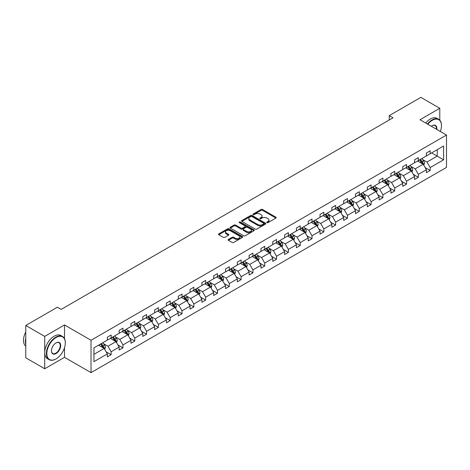 <?xml version="1.0" encoding="UTF-8"?>
<svg xmlns="http://www.w3.org/2000/svg" width="470" height="470" viewBox="0 0 470 470"><rect width="100%" height="100%" fill="white"/><g stroke="black" fill="none" stroke-linecap="round" stroke-linejoin="round"><path stroke-width="0.7" d="M266.966 222.627A0.734 0.423 0 0 0 268.006 222.627L275.908 218.062A1.052 0.605 0 0 0 276.213 217.633A1.052 0.605 0 0 0 275.908 217.205L262.524 209.479A1.052 0.605 0 0 0 261.038 209.479L253.136 214.038A0.734 0.423 0 0 0 252.925 214.344A0.734 0.423 0 0 0 253.136 214.643A0.734 0.423 0 0 0 254.176 214.643L255.198 214.05A3.366 1.945 0 0 1 259.957 214.05L261.073 214.696A3.366 1.945 0 0 1 262.06 216.071A3.366 1.945 0 0 1 261.073 217.44L260.051 218.033A0.734 0.423 0 0 0 259.839 218.333A0.734 0.423 0 0 0 260.051 218.632A0.734 0.423 0 0 0 261.091 218.632L262.113 218.045A3.366 1.945 0 0 1 266.872 218.045L267.988 218.685A3.366 1.945 0 0 1 268.975 220.06A3.366 1.945 0 0 1 267.988 221.435L266.966 222.022A0.734 0.423 0 0 0 266.749 222.328A0.734 0.423 0 0 0 266.966 222.627L266.966 222.022M228.397 239.442A1.052 0.605 0 0 0 228.091 239.87A1.052 0.605 0 0 0 228.397 240.299L232.151 242.467A1.052 0.605 0 0 0 233.637 242.467L242.414 237.403A1.052 0.605 0 0 0 242.72 236.974A1.052 0.605 0 0 0 242.414 236.545L229.031 228.82A1.052 0.605 0 0 0 227.545 228.82L218.767 233.884A1.052 0.605 0 0 0 218.462 234.313A1.052 0.605 0 0 0 218.767 234.742L223.303 237.362A1.052 0.605 0 0 0 224.795 237.362L228.549 235.194A1.052 0.605 0 0 0 228.855 234.765A1.052 0.605 0 0 0 228.549 234.336L226.299 233.038A2.814 1.621 0 0 1 225.477 231.886A2.814 1.621 0 0 1 227.21 230.388A2.814 1.621 0 0 1 230.276 230.741L239.083 235.822A2.814 1.621 0 0 1 239.912 236.974A2.814 1.621 0 0 1 238.172 238.472A2.814 1.621 0 0 1 235.106 238.12L233.637 237.274A1.052 0.605 0 0 0 232.151 237.274L228.397 239.442L228.397 240.299M64.513 324.964L44.709 336.403L25.774 325.469L25.774 357.829L44.709 368.762L64.513 357.329L91.027 372.634L91.027 340.274L64.513 324.964L64.513 338.682M439.797 120.208L439.797 108.3L419.992 119.733L446.5 135.043L91.027 340.274M439.797 108.3L420.862 97.366L389.236 115.626L389.236 119.997M25.774 325.469L57.399 307.21L61.182 309.395L393.026 117.811L389.236 115.626M255.275 229.119A1.052 0.605 0 0 0 256.761 229.119L265.538 224.055A1.052 0.605 0 0 0 265.844 223.626A1.052 0.605 0 0 0 265.538 223.197L252.155 215.466A1.052 0.605 0 0 0 250.669 215.466L241.891 220.536A1.052 0.605 0 0 0 241.586 220.965A1.052 0.605 0 0 0 241.891 221.393L255.275 229.119M239.624 222.786A0.734 0.423 0 0 1 240.37 222.886L240.37 222.016L253.976 229.871A1.052 0.605 0 0 1 254.282 230.3A1.052 0.605 0 0 1 253.976 230.729L245.199 235.793A1.052 0.605 0 0 1 243.713 235.793L230.329 228.067L230.329 227.21A1.052 0.605 0 0 0 230.024 227.639A1.052 0.605 0 0 0 230.329 228.067M230.329 227.21L234.084 225.042A1.052 0.605 0 0 1 235.576 225.042L240.998 228.173A1.052 0.605 0 0 0 242.485 228.173L244.976 226.734A1.052 0.605 0 0 0 245.287 226.305A1.052 0.605 0 0 0 244.976 225.876L239.33 222.616A0.734 0.423 0 0 1 239.113 222.316A0.734 0.423 0 0 1 239.565 221.922A0.734 0.423 0 0 1 240.37 222.016M44.709 336.403L44.709 368.762M93.941 347.859L107.348 340.121L107.348 337.19L111.137 335.004L111.137 337.93L119.169 333.295L119.169 330.369L122.952 328.178L122.952 331.109L130.983 326.474L130.983 323.542L134.773 321.357L134.773 324.288L142.798 319.653L142.798 316.721L146.587 314.536L146.587 317.467L154.612 312.832L154.612 309.9L158.402 307.715L158.402 310.647L166.433 306.011L166.433 303.079L170.216 300.894L170.216 303.82L178.248 299.184L178.248 296.259L182.037 294.067L182.037 296.999L190.062 292.363L190.062 289.432L193.851 287.246L193.851 290.178L201.883 285.543L201.883 282.611L205.666 280.425L205.666 283.357L213.697 278.722L213.697 275.79L217.487 273.605L217.487 276.536L225.512 271.901L225.512 268.969L229.301 266.784L229.301 269.709L237.327 265.074L237.327 262.148L241.116 259.957L241.116 262.889L249.147 258.253L249.147 255.322L252.93 253.136L252.93 256.068L260.962 251.432L260.962 248.501L264.751 246.315L264.751 249.247L272.776 244.612L272.776 241.68L276.566 239.494L276.566 242.426L284.597 237.791L284.597 234.859L288.38 232.674L288.38 235.599L296.411 230.964L296.411 228.038L300.201 225.847L300.201 228.778L308.226 224.143L308.226 221.211L312.015 219.026L312.015 221.958L320.041 217.322L320.041 214.391L323.83 212.205L323.83 215.137L331.861 210.501L331.861 207.57L335.645 205.384L335.645 208.316L343.676 203.675L343.676 200.749L347.465 198.563L347.465 201.489L355.49 196.854L355.49 193.928L359.28 191.737L359.28 194.668L367.311 190.033L367.311 187.101L371.094 184.916L371.094 187.847L379.126 183.212L379.126 180.28L382.909 178.095L382.909 181.026L390.94 176.391L390.94 173.459L394.73 171.274L394.73 174.206L402.755 169.564L402.755 166.638L406.544 164.453L406.544 167.379L414.575 162.743L414.575 159.818L418.359 157.626L418.359 160.558L426.39 155.922L426.39 152.991L430.179 150.805L430.179 153.737L443.586 145.994L443.586 159.818L430.179 167.555L430.179 170.487L426.39 172.672L426.39 169.741L418.359 174.376L418.359 177.308L414.575 179.493L414.575 176.561L406.544 181.203L406.544 184.128L402.755 186.314L402.755 183.388L394.73 188.024L394.73 190.949L390.94 193.141L390.94 190.209L382.909 194.844L382.909 197.776L379.126 199.962L379.126 197.03L371.094 201.665L371.094 204.597L367.311 206.782L367.311 203.851L359.28 208.486L359.28 211.418L355.49 213.603L355.49 210.678L347.465 215.313L347.465 218.239L343.676 220.424L343.676 217.498L335.645 222.134L335.645 225.059L331.861 227.251L331.861 224.319L323.83 228.955L323.83 231.886L320.041 234.072L320.041 231.14L312.015 235.775L312.015 238.707L308.226 240.893L308.226 237.961L300.201 242.596L300.201 245.528L296.411 247.714L296.411 244.788L288.38 249.423L288.38 252.349L284.597 254.534L284.597 251.609L276.566 256.244L276.566 259.17L272.776 261.361L272.776 258.43L264.751 263.065L264.751 265.997L260.962 268.182L260.962 265.25L252.93 269.886L252.93 272.817L249.147 275.003L249.147 272.071L241.116 276.707L241.116 279.638L237.327 281.824L237.327 278.898L229.301 283.533L229.301 286.459L225.512 288.645L225.512 285.719L217.487 290.354L217.487 293.28L213.697 295.471L213.697 292.54L205.666 297.175L205.666 300.107L201.883 302.292L201.883 299.361L193.851 303.996L193.851 306.928L190.062 309.113L190.062 306.181L182.037 310.817L182.037 313.748L178.248 315.934L178.248 313.008L170.216 317.644L170.216 320.569L166.433 322.755L166.433 319.829L158.402 324.464L158.402 327.396L154.612 329.582L154.612 326.65L146.587 331.285L146.587 334.217L142.798 336.403L142.798 333.471L134.773 338.106L134.773 341.038L130.983 343.223L130.983 340.292L122.952 344.927L122.952 347.859L119.169 350.044L119.169 347.119L111.137 351.754L111.137 354.68L107.348 356.865L107.348 353.939L93.941 361.677L93.941 347.859M91.027 372.634L446.5 167.402L446.5 135.043M110.38 338.371L115.984 341.608L107.959 346.243L103.57 343.711M107.959 346.243L111.137 351.754M115.984 341.608L119.169 347.119M107.348 339.416L107.959 339.769L111.137 337.93M122.194 331.55L127.799 334.781L119.774 339.416L115.391 336.89M119.774 339.416L122.952 344.927M127.799 334.781L130.983 340.292M119.169 332.596L119.774 332.948L122.952 331.109M134.015 324.723L139.619 327.96L131.588 332.596L127.206 330.063M131.588 332.596L134.773 338.106M139.619 327.96L142.798 333.471M130.983 325.775L131.588 326.127L134.773 324.288M145.829 317.902L151.434 321.139L143.403 325.775L139.02 323.243M143.403 325.775L146.587 331.285M151.434 321.139L154.612 326.65M142.798 318.954L143.403 319.3L146.587 317.467M157.644 311.081L163.249 314.318L155.223 318.954L150.835 316.422M155.223 318.954L158.402 324.464M163.249 314.318L166.433 319.829M154.612 312.133L155.223 312.48L158.402 310.647M169.459 304.26L175.069 307.498L167.038 312.133L162.655 309.601M167.038 312.133L170.216 317.644M175.069 307.498L178.248 313.008M166.433 305.306L167.038 305.659L170.216 303.82M181.279 297.44L186.884 300.671L178.853 305.306L174.47 302.78M178.853 305.306L182.037 310.817M186.884 300.671L190.062 306.181M178.248 298.485L178.853 298.838L182.037 296.999M193.094 290.613L198.698 293.85L190.667 298.485L186.285 295.953M190.667 298.485L193.851 303.996M198.698 293.85L201.883 299.361M190.062 291.664L190.667 292.017L193.851 290.178M204.908 283.792L210.513 287.029L202.488 291.664L198.105 289.132M202.488 291.664L205.666 297.175M210.513 287.029L213.697 292.54M201.883 284.844L202.488 285.19L205.666 283.357M216.729 276.971L222.334 280.208L214.302 284.844L209.92 282.311M214.302 284.844L217.487 290.354M222.334 280.208L225.512 285.719M213.697 278.023L214.302 278.369L217.487 276.536M228.543 270.15L234.148 273.387L226.117 278.023L221.734 275.49M226.117 278.023L229.301 283.533M234.148 273.387L237.327 278.898M225.512 271.196L226.117 271.548L229.301 269.709M240.358 263.329L245.963 266.561L237.938 271.196L233.549 268.67M237.938 271.196L241.116 276.707M245.963 266.561L249.147 272.071M237.327 264.375L237.938 264.728L241.116 262.889M252.173 256.502L257.783 259.74L249.752 264.375L245.369 261.843M249.752 264.375L252.93 269.886M257.783 259.74L260.962 265.25M249.147 257.554L249.752 257.907L252.93 256.068M263.993 249.682L269.598 252.919L261.567 257.554L257.184 255.022M261.567 257.554L264.751 263.065M269.598 252.919L272.776 258.43M260.962 250.733L261.567 251.08L264.751 249.247M275.808 242.861L281.413 246.098L273.381 250.733L268.999 248.201M273.381 250.733L276.566 256.244M281.413 246.098L284.597 251.609M272.776 243.912L273.381 244.259L276.566 242.426M287.622 236.04L293.227 239.277L285.202 243.912L280.813 241.38M285.202 243.912L288.38 249.423M293.227 239.277L296.411 244.788M284.597 237.086L285.202 237.438L288.38 235.599M299.443 229.219L305.048 232.45L297.017 237.086L292.634 234.559M297.017 237.086L300.201 242.596M305.048 232.45L308.226 237.961M296.411 230.265L297.017 230.617L300.201 228.778M311.257 222.392L316.862 225.629L308.831 230.265L304.448 227.733M308.831 230.265L312.015 235.775M316.862 225.629L320.041 231.14M308.226 223.444L308.831 223.796L312.015 221.958M323.072 215.571L328.677 218.809L320.652 223.444L316.263 220.912M320.652 223.444L323.83 228.955M328.677 218.809L331.861 224.319M320.041 216.623L320.652 216.97L323.83 215.137M334.887 208.751L340.491 211.988L332.466 216.623L328.084 214.091M332.466 216.623L335.645 222.134M340.491 211.988L343.676 217.498M331.861 209.802L332.466 210.149L335.645 208.316M346.707 201.93L352.312 205.167L344.281 209.802L339.898 207.27M344.281 209.802L347.465 215.313M352.312 205.167L355.49 210.678M343.676 202.975L344.281 203.328L347.465 201.489M358.522 195.109L364.127 198.34L356.096 202.975L351.713 200.449M356.096 202.975L359.28 208.486M364.127 198.34L367.311 203.851M355.49 196.155L356.096 196.507L359.28 194.668M370.337 188.282L375.941 191.519L367.916 196.155L363.527 193.622M367.916 196.155L371.094 201.665M375.941 191.519L379.126 197.03M367.311 189.334L367.916 189.686L371.094 187.847M382.157 181.461L387.762 184.698L379.731 189.334L375.348 186.802M379.731 189.334L382.909 194.844M387.762 184.698L390.94 190.209M379.126 182.513L379.731 182.859L382.909 181.026M393.972 174.64L399.576 177.877L391.545 182.513L387.163 179.981M391.545 182.513L394.73 188.024M399.576 177.877L402.755 183.388M390.94 175.692L391.545 176.038L394.73 174.206M405.786 167.819L411.391 171.057L403.366 175.692L398.977 173.16M403.366 175.692L406.544 181.203M411.391 171.057L414.575 176.561M402.755 168.865L403.366 169.218L406.544 167.379M417.601 160.999L423.206 164.23L415.18 168.865L410.798 166.339M415.18 168.865L418.359 174.376M423.206 164.23L426.39 169.741M414.575 162.044L415.18 162.397L418.359 160.558M431.619 152.903L437.223 156.14L426.995 162.044L422.612 159.512M426.995 162.044L430.179 167.555M443.586 159.818L437.223 156.14L437.223 149.672L443.586 145.994M426.39 155.223L426.995 155.576L430.179 153.737M93.941 354.333L104.17 348.429L98.565 345.191M104.17 348.429L107.348 353.939M425.139 167.579L430.179 170.487M413.324 174.399L418.359 177.308M401.509 181.22L406.544 184.128M389.689 188.041L394.73 190.949M377.874 194.868L382.909 197.776M366.06 201.689L371.094 204.597M354.245 208.51L359.28 211.418M342.424 215.331L347.465 218.239M330.61 222.151L335.645 225.059M318.795 228.978L323.83 231.886M306.975 235.799L312.015 238.707M295.16 242.62L300.201 245.528M283.345 249.441L288.38 252.349M271.531 256.262L276.566 259.17M259.71 263.088L264.751 265.997M247.896 269.909L252.93 272.817M236.081 276.73L241.116 279.638M224.261 283.551L229.301 286.459M212.446 290.372L217.487 293.28M200.631 297.199L205.666 300.107M188.817 304.02L193.851 306.928M176.996 310.84L182.037 313.748M165.182 317.661L170.216 320.569M153.367 324.488L158.402 327.396M141.546 331.309L146.587 334.217M129.732 338.13L134.773 341.038M117.917 344.951L122.952 347.859M106.103 351.772L111.137 354.68M64.513 357.329L64.513 347.665M267.26 222.727L267.988 222.31A3.366 1.945 0 0 0 268.975 220.935L268.975 220.06M262.06 216.071L262.06 216.946A3.366 1.945 0 0 1 261.073 218.315L260.345 218.738M275.896 218.074L262.524 210.354A1.052 0.605 0 0 0 261.038 210.354L253.43 214.743M265.521 224.061L252.155 216.341A1.052 0.605 0 0 0 250.669 216.341L241.909 221.399L241.891 220.536M263.676 223.926A0.734 0.423 0 0 0 263.893 223.626A0.734 0.423 0 0 0 263.676 223.321L251.932 216.541A0.734 0.423 0 0 0 250.886 216.541L249.811 217.163A3.366 1.945 0 0 0 248.824 218.538A3.366 1.945 0 0 0 249.811 219.913L257.842 224.548A3.366 1.945 0 0 0 262.601 224.548L263.676 223.926L263.676 224.801A0.734 0.423 0 0 0 263.893 224.496L263.893 223.626M248.824 218.538L248.824 219.414A3.366 1.945 0 0 0 249.811 220.783L249.811 219.913M263.676 224.801L262.601 225.424A3.366 1.945 0 0 1 257.842 225.424L249.811 220.783M230.347 228.073L234.084 225.917L234.084 225.042M245.287 226.305L245.287 227.18A1.052 0.605 0 0 1 244.976 227.609L242.485 229.049A1.052 0.605 0 0 1 240.998 229.049L235.576 225.917A1.052 0.605 0 0 0 234.084 225.917M240.37 222.886L253.959 230.735M246.633 231.428A2.814 1.621 0 0 0 249.699 231.775A2.814 1.621 0 0 0 251.432 230.276A2.814 1.621 0 0 0 250.61 229.131L247.508 227.339A1.052 0.605 0 0 0 246.022 227.339L243.53 228.773A1.052 0.605 0 0 0 243.219 229.201A1.052 0.605 0 0 0 243.53 229.63L246.633 231.428L246.633 232.297A2.814 1.621 0 0 0 249.699 232.65A2.814 1.621 0 0 0 251.432 231.152L251.432 230.276M243.219 229.201L243.219 230.077A1.052 0.605 0 0 0 243.53 230.506L243.53 229.63M246.633 232.297L243.53 230.506M239.912 236.974L239.912 237.849A2.814 1.621 0 0 1 238.172 239.347A2.814 1.621 0 0 1 235.106 238.995L233.637 238.149A1.052 0.605 0 0 0 232.151 238.149L228.414 240.311M225.477 231.886L225.477 232.762A2.814 1.621 0 0 0 226.299 233.907L226.299 233.038M228.549 234.336L228.549 235.194L226.299 233.907M242.414 236.545L242.414 237.403L229.031 229.695A1.052 0.605 0 0 0 227.545 229.695L218.785 234.747M423.781 165.229L424.481 163.219A2.838 1.639 -120 0 0 423.576 160.799L421.872 158.531M418.823 161.704L418.089 160.716M422.788 163.989L422.947 163.337A2.838 1.639 -120 0 0 422.136 161.633L420.433 159.359M419.722 159.771L421.596 162.268A1.445 0.834 60 0 1 421.86 162.708L422.947 163.337M419.528 159.888L421.226 162.156A2.838 1.639 60 0 1 421.937 163.495M440.331 131.477A13.066 7.543 120 0 0 441.465 125.707A13.066 7.543 120 0 0 432.224 120.367A13.066 7.543 120 0 0 427.788 124.239M427.395 124.01A13.389 7.732 -60 0 1 431.995 119.973A13.389 7.732 -60 0 1 438.692 119.315A13.389 7.732 -60 0 1 441.465 125.443A13.389 7.732 -60 0 1 441.465 125.572M431.354 126.301A6.533 3.772 -60 0 1 432.224 125.707L432.224 125.707A6.533 3.772 -60 0 1 436.759 129.42M425.726 123.046A13.389 7.732 -60 0 1 430.326 119.016A13.389 7.732 -60 0 1 437.024 118.352L438.692 119.315M436.336 129.174A6.216 3.59 120 0 0 435.103 125.531A6.216 3.59 120 0 0 432.106 125.772M55.842 359.01L56.071 358.88A13.066 7.543 120 0 0 65.312 342.877A13.066 7.543 120 0 0 56.071 337.536A13.066 7.543 120 0 0 46.83 353.546A13.066 7.543 120 0 0 56.071 358.88L55.842 359.01A13.389 7.732 -60 0 1 49.15 359.673A13.389 7.732 -60 0 1 47.094 348.946A13.389 7.732 -60 0 1 55.842 337.143A13.389 7.732 -60 0 1 62.539 336.479A13.389 7.732 -60 0 1 65.312 342.612A13.389 7.732 -60 0 1 65.312 342.742M56.071 353.546A6.533 3.772 -60 0 1 51.447 350.879A6.533 3.772 -60 0 1 56.071 342.877L56.071 342.877A6.533 3.772 -60 0 1 60.689 345.544A6.533 3.772 -60 0 1 56.071 353.546M51.453 350.743A6.216 3.59 120 0 0 52.734 353.458A6.216 3.59 120 0 0 55.842 353.152A6.216 3.59 120 0 0 59.901 347.677A6.216 3.59 120 0 0 58.95 342.695A6.216 3.59 120 0 0 55.953 342.941M49.15 359.673L47.482 358.71A13.389 7.732 -60 0 1 45.431 347.982A13.389 7.732 -60 0 1 54.179 336.185A13.389 7.732 -60 0 1 60.871 335.521L62.539 336.479M25.774 344.275A13.389 7.732 -60 0 1 25.774 338.153M25.774 346.132A13.389 7.732 -60 0 1 25.774 331.92M411.967 172.049L412.666 170.04A2.838 1.639 -120 0 0 411.761 167.62L410.057 165.352M407.008 168.524L406.268 167.537M410.974 170.81L411.132 170.158A2.838 1.639 -120 0 0 410.322 168.454L408.618 166.18M407.907 166.591L409.781 169.094A1.445 0.834 60 0 1 410.04 169.529L411.132 170.158M407.707 166.709L409.411 168.977A2.838 1.639 60 0 1 410.116 170.316M400.152 178.876L400.845 176.861A2.838 1.639 -120 0 0 399.941 174.446L398.243 172.173M395.194 175.345L394.453 174.358M399.159 177.637L399.318 176.984A2.838 1.639 -120 0 0 398.501 175.275L396.803 173.007M396.093 173.418L397.961 175.915A1.445 0.834 60 0 1 398.225 176.356L399.318 176.984M395.893 173.53L397.596 175.798A2.838 1.639 60 0 1 398.302 177.143M388.338 185.697L389.031 183.682A2.838 1.639 -120 0 0 388.126 181.267L386.428 178.994M383.373 182.166L382.639 181.185M387.339 184.457L387.497 183.805A2.838 1.639 -120 0 0 386.687 182.096L384.989 179.828M384.272 180.239L386.146 182.736A1.445 0.834 60 0 1 386.411 183.177L387.497 183.805M384.078 180.351L385.776 182.624A2.838 1.639 60 0 1 386.487 183.964M376.517 192.518L377.216 190.503A2.838 1.639 -120 0 0 376.311 188.088L374.608 185.82M371.559 188.987L370.824 188.006M375.524 191.278L375.683 190.626A2.838 1.639 -120 0 0 374.872 188.917L373.168 186.649M372.457 187.06L374.332 189.557A1.445 0.834 60 0 1 374.596 189.998L375.683 190.626M372.264 187.172L373.961 189.445A2.838 1.639 60 0 1 374.666 190.785M364.702 199.339L365.402 197.329A2.838 1.639 -120 0 0 364.491 194.909L362.793 192.641M359.744 195.814L359.004 194.827M363.71 198.099L363.868 197.447A2.838 1.639 -120 0 0 363.052 195.743L361.354 193.47M360.643 193.881L362.517 196.378A1.445 0.834 60 0 1 362.775 196.818L363.868 197.447M360.443 193.998L362.147 196.266A2.838 1.639 60 0 1 362.852 197.606M352.888 206.16L353.581 204.15A2.838 1.639 -120 0 0 352.676 201.73L350.978 199.462M347.929 202.635L347.189 201.648M351.889 204.92L352.048 204.268A2.838 1.639 -120 0 0 351.237 202.564L349.539 200.291M348.828 200.702L350.696 203.204A1.445 0.834 60 0 1 350.961 203.639L352.048 204.268M348.628 200.819L350.326 203.087A2.838 1.639 60 0 1 351.037 204.427M341.067 212.986L341.766 210.971A2.838 1.639 -120 0 0 340.862 208.557L339.158 206.283M336.109 209.456L335.374 208.469M340.074 211.747L340.233 211.095A2.838 1.639 -120 0 0 339.422 209.385L337.719 207.117M337.008 207.529L338.882 210.025A1.445 0.834 60 0 1 339.146 210.466L340.233 211.095M336.814 207.64L338.512 209.908A2.838 1.639 60 0 1 339.223 211.253M329.253 219.807L329.952 217.792A2.838 1.639 -120 0 0 329.047 215.378L327.343 213.104M324.294 216.276L323.554 215.295M328.26 218.568L328.418 217.916A2.838 1.639 -120 0 0 327.608 216.206L325.904 213.938M325.193 214.349L327.067 216.846A1.445 0.834 60 0 1 327.326 217.287L328.418 217.916M324.993 214.461L326.697 216.735A2.838 1.639 60 0 1 327.402 218.074M317.438 226.628L318.131 224.613A2.838 1.639 -120 0 0 317.227 222.198L315.529 219.931M312.48 223.097L311.739 222.116M316.445 225.388L316.604 224.736A2.838 1.639 -120 0 0 315.787 223.027L314.089 220.759M313.378 221.17L315.247 223.667A1.445 0.834 60 0 1 315.511 224.108L316.604 224.736M313.179 221.282L314.882 223.555A2.838 1.639 60 0 1 315.587 224.895M305.623 233.449L306.317 231.44A2.838 1.639 -120 0 0 305.412 229.019L303.714 226.751M300.659 229.924L299.925 228.937M304.625 232.209L304.783 231.557A2.838 1.639 -120 0 0 303.973 229.854L302.275 227.58M301.564 227.991L303.432 230.488A1.445 0.834 60 0 1 303.696 230.929L304.783 231.557M301.364 228.109L303.062 230.376A2.838 1.639 60 0 1 303.773 231.716M293.803 240.27L294.502 238.261A2.838 1.639 -120 0 0 293.597 235.84L291.894 233.572M288.844 236.745L288.11 235.758M292.81 239.03L292.969 238.384A2.838 1.639 -120 0 0 292.158 236.674L290.454 234.401M289.743 234.812L291.617 237.315A1.445 0.834 60 0 1 291.882 237.75L292.969 238.384M289.549 234.93L291.247 237.197A2.838 1.639 60 0 1 291.952 238.537M281.988 247.097L282.687 245.082A2.838 1.639 -120 0 0 281.777 242.667L280.079 240.393M277.03 243.566L276.289 242.579M280.995 245.857L281.154 245.205A2.838 1.639 -120 0 0 280.337 243.495L278.639 241.228M277.929 241.639L279.803 244.136A1.445 0.834 60 0 1 280.061 244.576L281.154 245.205M277.729 241.75L279.433 244.018A2.838 1.639 60 0 1 280.138 245.363M270.174 253.917L270.867 251.902A2.838 1.639 -120 0 0 269.962 249.488L268.264 247.214M265.215 250.387L264.475 249.405M269.175 252.678L269.334 252.026A2.838 1.639 -120 0 0 268.523 250.316L266.825 248.048M266.114 248.46L267.982 250.957A1.445 0.834 60 0 1 268.247 251.397L269.334 252.026M265.914 248.571L267.612 250.845A2.838 1.639 60 0 1 268.323 252.184M258.359 260.738L259.052 258.729A2.838 1.639 -120 0 0 258.147 256.309L256.444 254.041M253.395 257.208L252.66 256.226M257.36 259.499L257.519 258.847A2.838 1.639 -120 0 0 256.708 257.137L255.004 254.869M254.293 255.28L256.168 257.777A1.445 0.834 60 0 1 256.432 258.218L257.519 258.847M254.1 255.392L255.797 257.666A2.838 1.639 60 0 1 256.508 259.005M246.538 267.559L247.238 265.55A2.838 1.639 -120 0 0 246.333 263.13L244.629 260.862M241.58 264.034L240.84 263.047M245.546 266.32L245.704 265.668A2.838 1.639 -120 0 0 244.893 263.964L243.19 261.69M242.479 262.101L244.353 264.598A1.445 0.834 60 0 1 244.612 265.039L245.704 265.668M242.279 262.219L243.983 264.487A2.838 1.639 60 0 1 244.688 265.826M234.724 274.38L235.417 272.371A2.838 1.639 -120 0 0 234.512 269.95L232.814 267.683M229.765 270.855L229.025 269.868M233.731 273.141L233.89 272.494A2.838 1.639 -120 0 0 233.073 270.785L231.375 268.517M230.664 268.922L232.533 271.425A1.445 0.834 60 0 1 232.797 271.86L233.89 272.494M230.464 269.04L232.168 271.308A2.838 1.639 60 0 1 232.873 272.647M222.909 281.207L223.603 279.192A2.838 1.639 -120 0 0 222.698 276.777L221 274.504M217.945 277.676L217.211 276.689M221.911 279.967L222.069 279.315A2.838 1.639 -120 0 0 221.258 277.606L219.561 275.338M218.85 275.749L220.718 278.246A1.445 0.834 60 0 1 220.982 278.687L222.069 279.315M218.65 275.861L220.348 278.128A2.838 1.639 60 0 1 221.059 279.474M211.089 288.028L211.788 286.013A2.838 1.639 -120 0 0 210.883 283.598L209.179 281.324M206.13 284.497L205.396 283.516M210.096 286.788L210.255 286.136A2.838 1.639 -120 0 0 209.444 284.426L207.74 282.159M207.029 282.57L208.903 285.067A1.445 0.834 60 0 1 209.168 285.507L210.255 286.136M206.835 282.682L208.533 284.955A2.838 1.639 60 0 1 209.238 286.295M199.274 294.849L199.973 292.839A2.838 1.639 -120 0 0 199.063 290.419L197.365 288.151M194.316 291.318L193.575 290.337M198.281 293.609L198.44 292.957A2.838 1.639 -120 0 0 197.629 291.253L195.925 288.98M195.214 289.391L197.089 291.888A1.445 0.834 60 0 1 197.347 292.328L198.44 292.957M195.015 289.502L196.719 291.776A2.838 1.639 60 0 1 197.424 293.115M187.459 301.67L188.153 299.66A2.838 1.639 -120 0 0 187.248 297.24L185.55 294.972M182.501 298.144L181.761 297.158M186.461 300.43L186.625 299.778A2.838 1.639 -120 0 0 185.809 298.074L184.111 295.8M183.4 296.212L185.268 298.709A1.445 0.834 60 0 1 185.533 299.149L186.625 299.778M183.2 296.329L184.904 298.597A2.838 1.639 60 0 1 185.609 299.936M175.645 308.49L176.338 306.481A2.838 1.639 -120 0 0 175.433 304.061L173.73 301.793M170.68 304.965L169.946 303.978M174.646 307.251L174.805 306.605A2.838 1.639 -120 0 0 173.994 304.895L172.29 302.627M171.579 303.032L173.454 305.535A1.445 0.834 60 0 1 173.718 305.97L174.805 306.605M171.386 303.15L173.083 305.418A2.838 1.639 60 0 1 173.794 306.757M163.824 315.317L164.524 313.302A2.838 1.639 -120 0 0 163.619 310.887L161.915 308.614M158.866 311.786L158.132 310.799M162.832 314.078L162.99 313.425A2.838 1.639 -120 0 0 162.179 311.716L160.476 309.448M159.765 309.859L161.639 312.356A1.445 0.834 60 0 1 161.897 312.797L162.99 313.425M159.565 309.971L161.269 312.239A2.838 1.639 60 0 1 161.974 313.584M152.01 322.138L152.709 320.123A2.838 1.639 -120 0 0 151.798 317.708L150.1 315.435M147.051 318.607L146.311 317.626M151.017 320.898L151.175 320.246A2.838 1.639 -120 0 0 150.359 318.537L148.661 316.269M147.95 316.68L149.818 319.177A1.445 0.834 60 0 1 150.083 319.618L151.175 320.246M147.75 316.792L149.454 319.065A2.838 1.639 60 0 1 150.159 320.405M140.195 328.959L140.888 326.95A2.838 1.639 -120 0 0 139.984 324.529L138.286 322.261M135.231 325.428L134.496 324.447M139.196 327.719L139.355 327.067A2.838 1.639 -120 0 0 138.544 325.363L136.846 323.09M136.136 323.501L138.004 325.998A1.445 0.834 60 0 1 138.268 326.438L139.355 327.067M135.936 323.613L137.634 325.886A2.838 1.639 60 0 1 138.345 327.226M128.375 335.78L129.074 333.771A2.838 1.639 -120 0 0 128.169 331.35L126.465 329.082M123.416 332.255L122.682 331.268M127.382 334.54L127.54 333.888A2.838 1.639 -120 0 0 126.73 332.184L125.026 329.911M124.315 330.322L126.189 332.819A1.445 0.834 60 0 1 126.454 333.259L127.54 333.888M124.121 330.439L125.819 332.707A2.838 1.639 60 0 1 126.524 334.047M116.56 342.601L117.259 340.591A2.838 1.639 -120 0 0 116.349 338.177L114.651 335.903M111.602 339.076L110.861 338.089M115.567 341.361L115.726 340.715A2.838 1.639 -120 0 0 114.915 339.005L113.211 336.737M112.5 337.143L114.375 339.646A1.445 0.834 60 0 1 114.633 340.08L115.726 340.715M112.301 337.26L114.004 339.528A2.838 1.639 60 0 1 114.709 340.868M104.745 349.427L105.439 347.412A2.838 1.639 -120 0 0 104.534 344.998L102.836 342.724M99.787 345.897L99.047 344.91M103.752 348.188L103.911 347.536A2.838 1.639 -120 0 0 103.094 345.826L101.397 343.558M100.686 343.97L102.554 346.466A1.445 0.834 60 0 1 102.818 346.907L103.911 347.536M100.486 344.081L102.19 346.349A2.838 1.639 60 0 1 102.895 347.694M267.988 222.31L267.988 221.435M260.051 218.632L260.051 218.033M261.073 218.315L261.073 217.44M253.136 214.643L253.136 214.038M261.038 210.354L261.038 209.479M262.524 210.354L262.524 209.479M275.908 218.062L275.908 217.205M250.669 216.341L250.669 215.466M252.155 216.341L252.155 215.466M265.538 224.055L265.538 223.197M257.842 225.424L257.842 224.548M262.601 225.424L262.601 224.548M235.576 225.917L235.576 225.042M240.998 229.049L240.998 228.173M242.485 229.049L242.485 228.173M244.976 227.609L244.976 226.734M253.976 230.729L253.976 229.871M232.151 238.149L232.151 237.274M233.637 238.149L233.637 237.274M235.106 238.995L235.106 238.12M218.767 234.742L218.767 233.884M227.545 229.695L227.545 228.82M229.031 229.695L229.031 228.82M423.006 164.112L424.463 163.272M422.136 161.633L423.576 160.799M420.421 162.62L421.226 162.156M411.185 170.939L412.648 170.093M410.322 168.454L411.761 167.62M408.6 169.447L409.411 168.977M399.371 177.76L400.828 176.914M398.501 175.275L399.941 174.446M396.786 176.268L397.596 175.798M387.556 184.581L389.013 183.741M386.687 182.096L388.126 181.267M384.971 183.089L385.776 182.624M375.741 191.402L377.198 190.562M374.872 188.917L376.311 188.088M373.156 189.909L373.961 189.445M363.921 198.222L365.378 197.382M363.052 195.743L364.491 194.909M361.336 196.73L362.147 196.266M352.106 205.049L353.563 204.203M351.237 202.564L352.676 201.73M349.521 203.557L350.326 203.087M340.292 211.87L341.749 211.024M339.422 209.385L340.862 208.557M337.707 210.378L338.512 209.908M328.471 218.691L329.934 217.851M327.608 216.206L329.047 215.378M325.886 217.199L326.697 216.735M316.657 225.512L318.114 224.672M315.787 223.027L317.227 222.198M314.072 224.02L314.882 223.555M304.842 232.333L306.299 231.493M303.973 229.854L305.412 229.019M302.257 230.841L303.062 230.376M293.027 239.16L294.484 238.314M292.158 236.674L293.597 235.84M290.442 237.667L291.247 237.197M281.207 245.98L282.664 245.134M280.337 243.495L281.777 242.667M278.622 244.488L279.433 244.018M269.392 252.801L270.849 251.961M268.523 250.316L269.962 249.488M266.807 251.309L267.612 250.845M257.578 259.622L259.035 258.782M256.708 257.137L258.147 256.309M254.993 258.13L255.797 257.666M245.757 266.443L247.22 265.603M244.893 263.964L246.333 263.13M243.178 264.951L243.983 264.487M233.942 273.27L235.4 272.424M233.073 270.785L234.512 269.95M231.358 271.778L232.168 271.308M222.128 280.091L223.585 279.245M221.258 277.606L222.698 276.777M219.543 278.598L220.348 278.128M210.313 286.912L211.77 286.071M209.444 284.426L210.883 283.598M207.728 285.419L208.533 284.955M198.493 293.732L199.95 292.892M197.629 291.253L199.063 290.419M195.908 292.24L196.719 291.776M186.678 300.553L188.135 299.713M185.809 298.074L187.248 297.24M184.093 299.061L184.904 298.597M174.863 307.38L176.321 306.534M173.994 304.895L175.433 304.061M172.279 305.888L173.083 305.418M163.043 314.201L164.506 313.355M162.179 311.716L163.619 310.887M160.464 312.709L161.269 312.239M151.228 321.022L152.685 320.182M150.359 318.537L151.798 317.708M148.643 319.529L149.454 319.065M139.414 327.843L140.871 327.002M138.544 325.363L139.984 324.529M136.829 326.35L137.634 325.886M127.599 334.663L129.056 333.823M126.73 332.184L128.169 331.35M125.014 333.171L125.819 332.707M115.779 341.49L117.242 340.644M114.915 339.005L116.349 338.177M113.194 339.998L114.004 339.528M103.964 348.311L105.421 347.465M103.094 345.826L104.534 344.998M101.379 346.819L102.19 346.349"/></g></svg>
